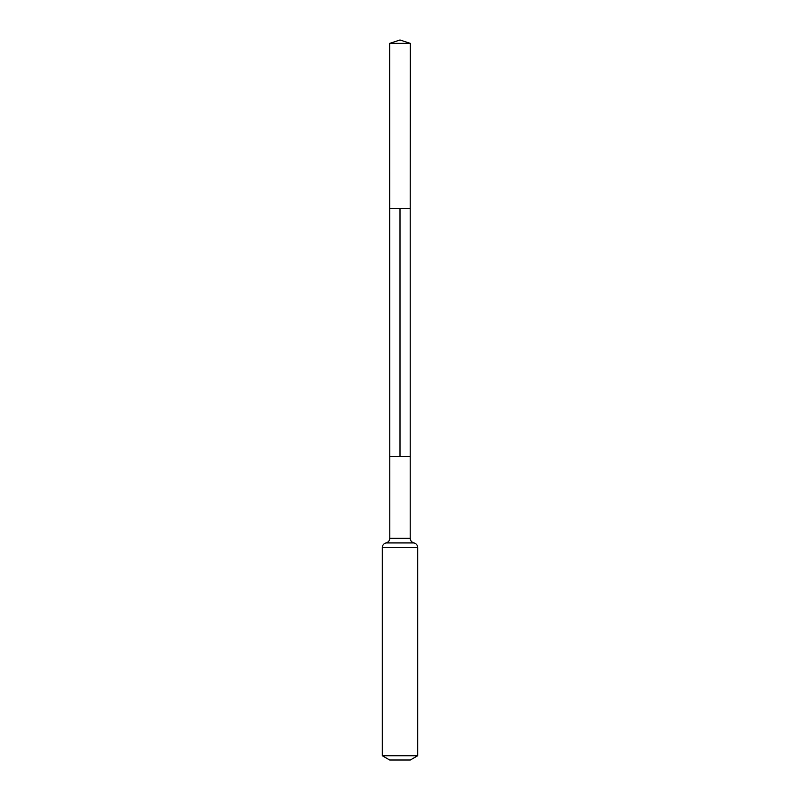 <?xml version="1.0" encoding="UTF-8"?>
<svg xmlns="http://www.w3.org/2000/svg" width="800" height="800" viewBox="0 0 800 800"><rect width="100%" height="100%" fill="white"/><g stroke="black" fill="none" stroke-linecap="round" stroke-linejoin="round"><path stroke-width="1.2" d="M389.67 43.38L410.33 43.38L400 40L389.67 43.38L389.78 538.3L410.22 538.3C410.39 540.72 411.63 542.26 413.96 542.92C416.3 543.58 417.54 545.12 417.7 547.54L417.7 755.74L410.33 760L389.67 760L382.3 755.74L417.7 755.74M400 208.63L400 456.48L410.22 456.48L410.22 208.63L410.22 456.48L389.78 456.48L410.22 456.48L410.22 538.3M382.3 755.74L382.3 547.54L417.7 547.54M382.3 547.54C382.46 545.12 383.7 543.58 386.04 542.92L413.96 542.92M389.78 208.63L410.22 208.63L410.33 43.38M386.04 542.92C388.37 542.26 389.61 540.72 389.78 538.3"/></g></svg>
